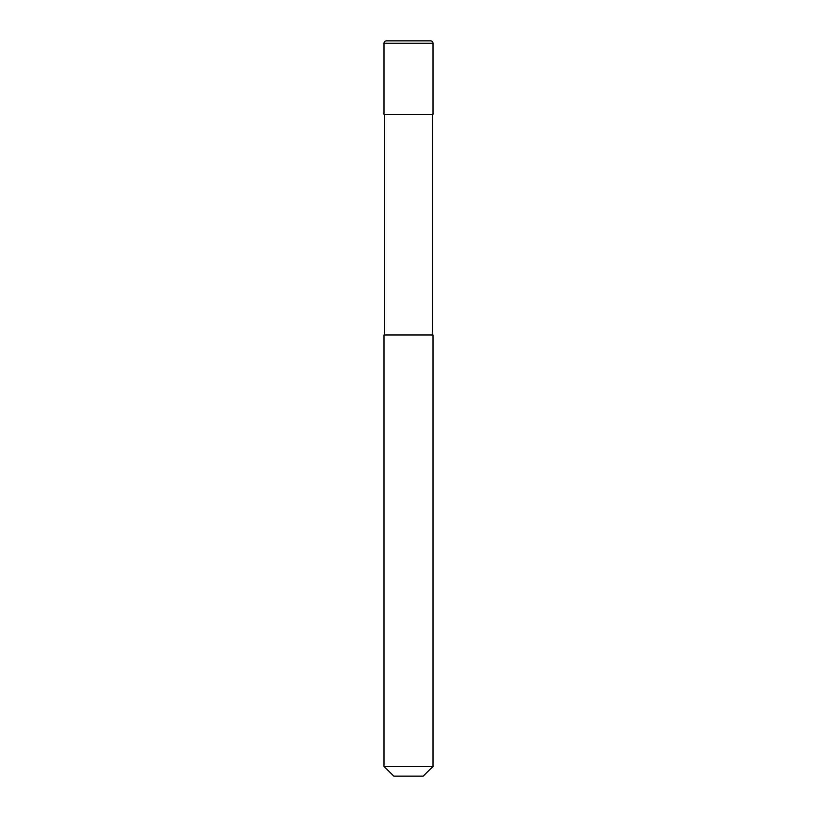 <?xml version="1.0" encoding="UTF-8"?>
<svg xmlns="http://www.w3.org/2000/svg" width="817" height="817" viewBox="0 0 817 817"><rect width="100%" height="100%" fill="white"/><g stroke="black" fill="none" stroke-linecap="round" stroke-linejoin="round"><path stroke-width="1.23" d="M383.99 43.301A2.451 2.451 0 0 1 386.441 40.85L430.559 40.85A2.451 2.451 0 0 1 433.01 43.301L383.99 43.301L383.99 114.38L433.01 114.38L433.01 43.301M408.5 766.346L433.01 766.346L433.01 334.97L383.99 334.97L383.99 766.346L408.5 766.346M383.99 766.346L393.794 776.15L423.206 776.15L433.01 766.346M432.52 334.97L432.52 114.38M384.48 334.97L384.48 114.38"/></g></svg>
